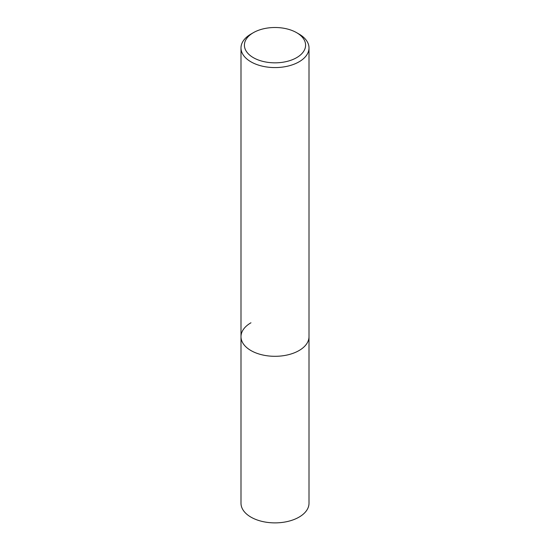 <?xml version="1.0" encoding="UTF-8"?>
<svg xmlns="http://www.w3.org/2000/svg" width="550" height="550" viewBox="0 0 550 550"><rect width="100%" height="100%" fill="white"/><g stroke="black" fill="none" stroke-linecap="round" stroke-linejoin="round"><path stroke-width="0.82" d="M240.996 47.946A34.004 19.628 180 0 1 250.958 34.066L253.364 32.677A30.601 17.669 180 0 1 296.636 32.677L299.042 34.066A34.004 19.628 180 0 1 309.004 47.946A34.004 19.628 180 0 1 299.042 61.827A34.004 19.628 180 0 1 261.986 66.083A34.004 19.628 180 0 1 240.996 47.946L240.996 503.243A34.004 19.628 0 0 0 261.986 521.386A34.004 19.628 0 0 0 299.042 517.131A34.004 19.628 0 0 0 309.004 503.243L309.004 336.676A34.004 19.628 180 0 1 299.042 350.556A34.004 19.628 180 0 1 261.986 354.812A34.004 19.628 180 0 1 240.996 336.676A34.004 19.628 180 0 1 250.958 322.788M250.958 34.066L253.364 32.677A30.601 17.669 180 0 0 253.364 57.661A30.601 17.669 180 0 0 296.636 57.661A30.601 17.669 180 0 0 296.636 32.677M240.996 336.676A34.004 19.628 0 0 0 261.986 354.812A34.004 19.628 0 0 0 299.042 350.556A34.004 19.628 0 0 0 309.004 336.676L309.004 47.946"/></g></svg>
